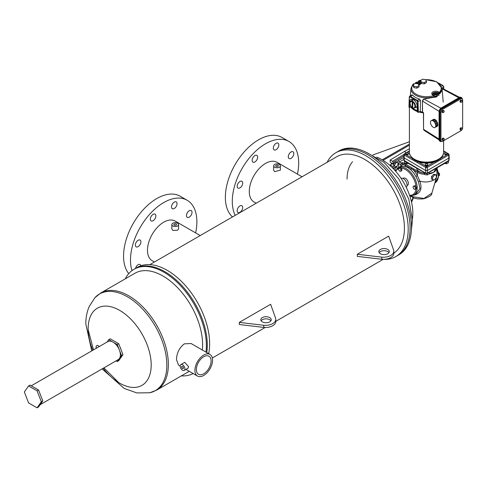 <?xml version="1.0" encoding="UTF-8"?>
<svg xmlns="http://www.w3.org/2000/svg" width="487" height="487" viewBox="0 0 487 487"><rect width="100%" height="100%" fill="white"/><g stroke="black" fill="none" stroke-linecap="round" stroke-linejoin="round"><path stroke-width="0.73" d="M203.736 356.734A10.434 6.021 -60 0 1 208.953 356.216A10.434 6.021 -60 0 1 210.548 364.574A10.434 6.021 -60 0 1 203.736 373.766A10.434 6.021 -60 0 1 198.519 374.284A10.434 6.021 -60 0 1 196.918 365.926A10.434 6.021 -60 0 1 203.736 356.734M207.298 345.137A59.956 34.614 60 0 1 206.762 352.582A59.956 34.614 60 0 0 207.298 345.137A59.956 34.614 60 0 0 181.127 284.804A59.956 34.614 60 0 0 134.923 268.739A59.956 34.614 60 0 1 181.127 284.804A59.956 34.614 60 0 1 207.298 345.137M125.305 278.808A59.956 34.614 60 0 1 134.004 269.274A59.956 34.614 60 0 1 180.202 285.333A59.956 34.614 60 0 1 206.372 345.667A59.956 34.614 60 0 1 205.977 352.125M189.254 371.307L156.753 390.075A56.042 32.355 60 0 0 168.356 364.422A56.042 32.355 60 0 0 143.896 308.028A56.042 32.355 60 0 0 100.712 293.01L134.954 273.244A56.042 32.355 60 0 1 178.139 288.255A56.042 32.355 60 0 1 202.598 344.656A56.042 32.355 60 0 1 202.312 350.007M209.976 354.439A12.485 7.208 -60 0 1 211.894 364.44A12.485 7.208 -60 0 1 203.736 375.447A12.485 7.208 -60 0 1 197.491 376.061A12.485 7.208 -60 0 1 195.579 366.06A12.485 7.208 -60 0 1 203.736 355.053A12.485 7.208 -60 0 1 209.976 354.439L191.081 343.524L184.336 343.852C179.301 347.748 176.69 353.038 176.501 359.723L178.589 365.153L180.178 366.066M120.021 347.036A6.94 4.006 60 0 1 121.013 349.599M184.226 370.382L188.079 368.16L188.615 366.717L184.719 362.34L180.872 364.568A3.36 1.936 60 0 1 183.459 365.463A3.36 1.936 60 0 1 184.926 368.842A3.36 1.936 60 0 1 184.226 370.382A3.36 1.936 60 0 1 181.639 369.481A3.36 1.936 60 0 1 180.178 366.102A3.36 1.936 60 0 1 180.872 364.568M193.15 373.559A59.956 34.614 60 0 1 181.347 375.879M181.627 366.942A1.303 0.755 60 0 1 181.895 366.346A1.303 0.755 60 0 1 182.905 366.693A1.303 0.755 60 0 1 183.471 368.008A1.303 0.755 60 0 1 183.203 368.604A1.303 0.755 60 0 1 182.199 368.251A1.303 0.755 60 0 1 181.627 366.942M39.496 404.387L41.328 401.781L37.085 390.836L28.593 385.935L30.072 385.083L38.558 389.984L42.807 400.929L40.969 403.54A10.397 6.002 60 0 1 40.409 404.338L38.93 405.19A10.397 6.002 60 0 0 39.496 404.387L40.969 403.54A10.397 6.002 60 0 1 40.409 404.338L38.558 406.968L37.085 407.82L38.93 405.19M28.593 385.935L24.35 391.974L28.593 402.913L37.085 407.82M38.558 389.984L37.085 390.836M42.807 400.929L41.328 401.781M119.662 358.103L121.135 357.251A10.397 6.002 60 0 1 120.575 358.055L119.102 358.907A10.397 6.002 60 0 0 119.662 358.103L121.494 355.492L119.662 350.768M116.076 360.855L117.251 361.537L119.102 358.907M119.102 349.313L117.251 344.553L108.759 339.652L107.091 342.032M121.135 357.251L122.974 354.646L118.725 343.7L110.239 338.8L108.759 339.652M117.251 361.537L118.725 360.684L120.575 358.055M121.494 355.492L122.974 354.646M117.251 344.553L118.725 343.7M96.816 347.962L96.316 347.675A1.303 0.755 -60 0 1 96.116 346.628A1.303 0.755 -60 0 1 96.968 345.478A1.303 0.755 -60 0 1 97.619 345.417L99.421 346.458M40.409 394.75A10.397 6.002 60 0 1 40.969 396.199M31.296 385.789L107.834 341.6A10.397 6.002 60 0 1 115.845 344.388A10.397 6.002 60 0 1 120.386 354.853A10.397 6.002 60 0 1 118.231 359.613L40.165 404.685M177.043 203.7A3.914 2.258 -60 0 1 175.332 207.639A3.914 2.258 -60 0 1 172.319 208.686A3.914 2.258 -60 0 1 171.509 206.89A3.914 2.258 -60 0 1 173.214 202.957A3.914 2.258 -60 0 1 176.233 201.91A3.914 2.258 -60 0 1 177.043 203.7M192.012 212.344A3.914 2.258 -60 0 1 190.307 216.277A3.914 2.258 -60 0 1 187.288 217.33A3.914 2.258 -60 0 1 186.478 215.534A3.914 2.258 -60 0 1 188.189 211.602A3.914 2.258 -60 0 1 191.202 210.554A3.914 2.258 -60 0 1 192.012 212.344M140.895 241.856A3.914 2.258 -60 0 1 139.191 245.789A3.914 2.258 -60 0 1 136.171 246.842A3.914 2.258 -60 0 1 135.362 245.046A3.914 2.258 -60 0 1 137.072 241.114A3.914 2.258 -60 0 1 140.086 240.061A3.914 2.258 -60 0 1 140.895 241.856M155.87 215.924A3.914 2.258 -60 0 1 154.16 219.862A3.914 2.258 -60 0 1 151.147 220.909A3.914 2.258 -60 0 1 150.337 219.12A3.914 2.258 -60 0 1 152.041 215.181A3.914 2.258 -60 0 1 155.055 214.134A3.914 2.258 -60 0 1 155.87 215.924M131.989 270.602A46.947 27.108 -60 0 1 130.492 260.088A46.947 27.108 -60 0 1 150.982 212.837A46.947 27.108 -60 0 1 187.16 200.26A46.947 27.108 -60 0 1 196.882 221.755A46.947 27.108 -60 0 1 195.634 232.902M128.732 273.645A46.947 27.108 -60 0 1 123.558 256.083A46.947 27.108 -60 0 1 144.049 208.838A46.947 27.108 -60 0 1 180.227 196.261L187.16 200.26M278.844 144.925A3.914 2.258 -60 0 1 277.14 148.858A3.914 2.258 -60 0 1 274.12 149.905A3.914 2.258 -60 0 1 273.31 148.115A3.914 2.258 -60 0 1 275.021 144.176A3.914 2.258 -60 0 1 278.034 143.129A3.914 2.258 -60 0 1 278.844 144.925M293.819 153.569A3.914 2.258 -60 0 1 292.109 157.502A3.914 2.258 -60 0 1 289.095 158.549A3.914 2.258 -60 0 1 288.286 156.759A3.914 2.258 -60 0 1 289.99 152.821A3.914 2.258 -60 0 1 293.01 151.774A3.914 2.258 -60 0 1 293.819 153.569M242.703 207.529A3.914 2.258 -60 0 1 240.992 211.461A3.914 2.258 -60 0 1 237.979 212.515A3.914 2.258 -60 0 1 237.169 210.719A3.914 2.258 -60 0 1 238.873 206.786A3.914 2.258 -60 0 1 241.893 205.739A3.914 2.258 -60 0 1 242.703 207.529M242.703 183.075A3.914 2.258 -60 0 1 240.992 187.014A3.914 2.258 -60 0 1 237.979 188.061A3.914 2.258 -60 0 1 237.169 186.271A3.914 2.258 -60 0 1 238.873 182.333A3.914 2.258 -60 0 1 241.893 181.286A3.914 2.258 -60 0 1 242.703 183.075M257.672 157.149A3.914 2.258 -60 0 1 255.967 161.081A3.914 2.258 -60 0 1 252.948 162.134A3.914 2.258 -60 0 1 252.138 160.339A3.914 2.258 -60 0 1 253.849 156.406A3.914 2.258 -60 0 1 256.862 155.353A3.914 2.258 -60 0 1 257.672 157.149M235.221 215.351A46.947 27.108 -60 0 1 232.293 201.308A46.947 27.108 -60 0 1 252.79 154.062A46.947 27.108 -60 0 1 288.968 141.486A46.947 27.108 -60 0 1 298.689 162.981A46.947 27.108 -60 0 1 297.441 174.121M232.494 216.928A46.947 27.108 -60 0 1 225.359 197.308A46.947 27.108 -60 0 1 245.856 150.063A46.947 27.108 -60 0 1 282.034 137.48L288.968 141.486M270.906 320.799A5.217 3.013 0 0 0 269.713 319.734A5.217 3.013 0 0 0 261.148 320.799M269.713 317.603A5.217 3.013 0 0 0 264.027 316.952A5.217 3.013 0 0 0 260.807 319.734A5.217 3.013 0 0 0 262.335 321.864A5.217 3.013 0 0 0 268.02 322.516A5.217 3.013 0 0 0 271.241 319.734A5.217 3.013 0 0 0 269.713 317.603M388.936 252.65A5.217 3.013 0 0 0 387.749 251.584A5.217 3.013 0 0 0 379.178 252.65M387.749 249.454A5.217 3.013 0 0 0 382.064 248.802A5.217 3.013 0 0 0 378.843 251.584A5.217 3.013 0 0 0 380.371 253.715A5.217 3.013 0 0 0 386.057 254.366A5.217 3.013 0 0 0 389.277 251.584A5.217 3.013 0 0 0 387.749 249.454M176.117 224.057A1.303 0.755 0 0 0 174.699 223.898A1.303 0.755 0 0 0 173.889 224.592A1.303 0.755 0 0 0 174.273 225.122A1.303 0.755 0 0 0 175.697 225.286A1.303 0.755 0 0 0 176.501 224.592A1.303 0.755 0 0 0 176.117 224.057M277.925 165.282A1.303 0.755 0 0 0 276.5 165.117A1.303 0.755 0 0 0 275.697 165.817A1.303 0.755 0 0 0 276.08 166.347A1.303 0.755 0 0 0 277.499 166.511A1.303 0.755 0 0 0 278.302 165.817A1.303 0.755 0 0 0 277.925 165.282M172.824 225.962A3.36 1.936 0 0 0 176.483 226.382A3.36 1.936 0 0 0 178.552 224.592A3.36 1.936 0 0 0 177.572 223.223A3.36 1.936 0 0 0 173.914 222.803A3.36 1.936 0 0 0 171.838 224.592A3.36 1.936 0 0 0 172.824 225.962M171.838 224.592L171.838 228.951L172.824 230.424L177.572 230.223L178.552 228.951L178.552 224.592M274.625 167.187A3.36 1.936 0 0 0 278.284 167.607A3.36 1.936 0 0 0 280.36 165.817A3.36 1.936 0 0 0 279.374 164.442A3.36 1.936 0 0 0 275.715 164.022A3.36 1.936 0 0 0 273.645 165.817A3.36 1.936 0 0 0 274.625 167.187M273.645 165.817L273.645 170.176L274.625 171.649L280.36 170.176L280.36 165.817M134.004 269.274L137.273 267.387A59.956 34.614 60 0 1 183.471 283.446A59.956 34.614 60 0 1 209.641 343.779A59.956 34.614 60 0 1 208.661 353.678M327.13 162.287A59.956 34.614 60 0 1 335.823 152.754A59.956 34.614 60 0 1 382.021 168.812A59.956 34.614 60 0 1 408.191 229.146A59.956 34.614 60 0 1 395.779 256.594A59.956 34.614 60 0 1 383.172 259.358L275.782 321.359M335.823 152.754L337.71 151.664A59.956 34.614 60 0 1 337.71 151.664A59.956 34.614 60 0 1 383.908 167.723A59.956 34.614 60 0 1 410.078 228.062A59.956 34.614 60 0 1 397.66 255.505A59.956 34.614 60 0 1 397.66 255.511M149.88 264.624L336.773 156.723A56.042 32.355 60 0 1 379.957 171.734A56.042 32.355 60 0 1 404.423 228.135A56.042 32.355 60 0 1 393.813 253.167M263.759 327.422L239.287 324.525L239.287 322.394L263.759 325.292L263.759 327.422A10.434 6.021 0 0 0 275.782 321.469L275.782 319.338A10.434 6.021 0 0 0 275.66 318.425L270.638 304.296L239.287 322.394M381.79 259.279L357.324 256.375L357.324 254.251L381.79 257.148L381.79 259.279A10.434 6.021 0 0 0 393.813 253.325L393.813 251.195A10.434 6.021 0 0 0 393.691 250.275L388.669 236.146L357.324 254.251M256.199 203.243L254.031 201.995A22.919 13.234 -60 0 1 249.283 191.501A22.919 13.234 -60 0 1 259.291 168.435A22.919 13.234 -60 0 1 276.951 162.293L302.037 176.775M154.391 262.018L152.23 260.77A22.919 13.234 -60 0 1 148.718 242.404A22.919 13.234 -60 0 1 163.687 222.206A22.919 13.234 -60 0 1 175.15 221.074L200.23 235.556M381.79 257.148A10.434 6.021 0 0 0 393.813 251.195M263.759 325.292A10.434 6.021 0 0 0 275.782 319.338M135.508 268.404A3.914 2.258 -60 0 1 140.086 264.514A3.914 2.258 -60 0 1 140.853 265.762M412.422 218.773A43.69 25.221 -120 0 0 381.948 159.651A43.69 25.221 -120 0 0 376.749 157.155M339.092 150.867A59.956 34.614 60 0 1 385.29 166.925A59.956 34.614 60 0 1 411.46 227.265A59.956 34.614 60 0 1 399.048 254.707L397.66 255.505A59.956 34.614 60 0 0 410.078 228.062A59.956 34.614 60 0 0 383.908 167.723A59.956 34.614 60 0 0 337.71 151.664L339.092 150.867M401.044 178.303A5.217 3.013 60 0 1 403.705 178.881A5.217 3.013 60 0 1 406.791 183.258A5.217 3.013 60 0 1 406.237 187.294M409.409 144.097L382.21 159.797L409.409 144.097M372.823 154.994L409.409 141.741M409.409 145.163L383.111 160.345M391.219 162.841A1.619 0.931 120 0 0 391.554 163.705A1.619 0.931 120 0 0 392.266 163.675M411.399 201.545L413.116 197.533M413.493 197.716L411.558 202.239M462.126 128.099L460.805 127.697L460.069 128.617L460.069 129.603L460.647 129.938L461.384 130.005L462.126 129.085L462.126 128.099L460.805 127.697M441.502 141.333A2.605 1.504 120 0 1 440.96 140.14L440.96 112.454A2.605 1.504 120 0 1 442.805 109.265L460.805 98.873A2.605 1.504 -60 0 1 462.108 98.739A2.605 1.504 -60 0 1 462.65 99.938L462.65 127.618A2.605 1.504 -60 0 1 460.805 130.814L442.805 141.206A2.605 1.504 120 0 1 441.502 141.333L440.632 140.834A2.605 1.504 -60 0 1 440.09 139.641L440.09 111.955A2.605 1.504 -60 0 1 441.934 108.759L459.935 98.368A2.605 1.504 120 0 1 461.238 98.24L462.108 98.739M462.126 100.419L460.805 100.018L460.069 100.937L460.069 101.917L460.647 102.252L461.384 102.319L462.126 101.399L462.126 100.419L460.805 100.018M442.068 139.014L442.805 138.095L443.541 138.156L444.126 138.497L444.126 139.477L443.389 140.396L442.068 139.994L442.068 139.014L442.646 139.349L443.389 138.43L442.805 138.095M442.068 111.328L442.805 110.409L443.541 110.476L444.126 110.811L444.126 111.797L443.389 112.71L442.068 112.314L442.068 111.328L442.646 111.663L443.389 110.744L442.805 110.409M461.554 97.656L460.97 97.321A3.232 1.869 120 0 0 459.351 97.479L441.356 107.87L441.934 108.205L459.935 97.814A3.232 1.869 120 0 1 461.554 97.656A3.232 1.869 120 0 1 462.2 98.8M441.648 141.4A3.232 1.869 -60 0 1 440.315 141.419L439.737 141.084A3.232 1.869 -60 0 1 439.067 139.605L439.067 111.833A3.232 1.869 -60 0 1 441.356 107.87M440.315 141.419A3.232 1.869 -60 0 1 439.645 139.939L439.645 112.168A3.232 1.869 -60 0 1 441.934 108.205M439.067 139.032L423.44 129.262L424.232 130.443L423.55 129.426L423.55 112.765L422.442 111.986L422.442 100.961L423.714 99.068L436.766 96.791L442.141 89.675M419.818 111.468A16.735 9.661 0 0 0 422.442 111.986L422.576 108.065M423.203 99.433L423.714 99.068L422.552 101.119L439.097 111.365M461.384 128.038L460.647 128.952L460.069 128.617M460.647 128.952L460.647 129.938M461.384 100.352L460.647 101.272L460.069 100.937M460.647 101.272L460.647 102.252M434.532 127.716L433.162 127.308L431.799 126.023L430.794 124.197L430.429 122.334L430.794 120.922L431.799 120.338L433.899 119.205L435.268 119.613L436.638 120.904L438.008 124.593L437.636 126.005L434.532 127.716L436.693 126.51M431.799 120.338L433.162 120.746L434.532 122.036L436.638 120.904M434.532 122.036L434.928 123.01L437.028 121.878M434.928 123.01L435.536 123.856L437.636 122.724M435.536 123.856L435.567 124.745L437.673 123.613M435.567 124.745L435.902 125.725L438.008 124.593M435.902 125.725L435.567 126.285L437.673 125.153M435.567 126.285L435.536 127.137M430.794 120.922L431.738 120.411M432.523 120.752L434.623 119.619M433.162 120.746L435.268 119.613M433.807 121.549L435.914 120.417M443.389 138.43L444.126 138.497M442.646 140.329L442.646 139.349M443.389 110.744L444.126 110.811M442.646 112.649L442.646 111.663M407.047 185.577L407.552 185.291A4.115 2.374 -120 0 0 408.185 181.992A4.115 2.374 -120 0 0 405.494 178.37A4.115 2.374 -120 0 0 403.437 178.163L402.938 178.455M448.667 154.069L449.026 154.562L448.667 154.069L449.026 154.562L448.667 155.073L427.373 167.37L425.632 167.37L425.632 170.517L403.796 157.636L403.96 160.357L404.49 161.173A0.822 0.475 120 0 0 404.612 161.215L406.444 162.299L406.444 163.784L408.465 163.474M440.948 157.745A15.888 9.174 180 0 1 440.017 158.75L448.083 154.093A0.822 0.475 60 0 1 448.667 155.073L448.85 158.117L449.209 157.636L449.044 160.357L448.515 161.173A0.822 0.475 60 0 1 448.393 161.215L446.555 162.299L446.555 163.784L444.54 163.474M440.595 159.73A0.822 0.475 60 0 0 440.017 158.75A15.888 9.174 180 0 1 434.861 161.727A15.888 9.174 180 0 1 418.144 161.727L426.21 166.384A0.822 0.475 120 0 0 425.632 167.37L404.338 155.073L403.979 154.562L404.338 154.069M404.338 154.038A0.822 0.475 60 0 1 404.508 153.715L404.508 153.715A0.822 0.475 60 0 1 404.916 153.758L404.916 154.093A0.822 0.475 120 0 0 404.338 155.073L404.155 157.112M412.051 107.481A16.735 9.661 0 0 0 414.668 109.441A16.735 9.661 0 0 0 417.286 110.677M413.092 99.561L412.696 100.139M411.941 100.578L412.179 99.263M418.357 112.314L418.041 101.777A1.23 0.712 -120 0 0 417.17 100.298L410.273 96.316A1.23 0.712 -120 0 0 409.658 96.256A1.23 0.712 -120 0 0 409.403 96.785L409.092 107.298L409.092 106.963L409.543 107.304L409.713 101.734A5.26 3.038 60 0 1 410.803 99.476A5.26 3.038 60 0 1 414.796 100.821A5.26 3.038 60 0 1 417.146 106.026L417.316 111.797L418.357 112.314L420.269 111.206L420.506 100.352L419.374 99.025A15.73 9.083 180 0 1 415.381 97.351A15.73 9.083 180 0 1 412.477 95.044L411.868 95.361M417.164 106.525L414.723 108.004A3.914 2.258 -120 0 0 415.533 106.215A3.914 2.258 -120 0 0 413.828 102.276A3.914 2.258 -120 0 0 410.815 101.229L413.481 99.768M435.116 93.528A0.858 0.493 0 0 0 436.048 93.638A0.858 0.493 0 0 0 436.577 93.181A0.858 0.493 0 0 0 436.328 92.828A0.858 0.493 0 0 0 435.396 92.725A0.858 0.493 0 0 0 434.867 93.181A0.858 0.493 0 0 0 435.116 93.528M434.867 93.181L434.867 93.851A0.858 0.493 0 0 0 435.116 94.198A0.858 0.493 0 0 0 436.048 94.308A0.858 0.493 0 0 0 436.577 93.851L436.577 93.181M416.677 82.881A0.858 0.493 0 0 0 417.609 82.991A0.858 0.493 0 0 0 418.138 82.534A0.858 0.493 0 0 0 417.883 82.181A0.858 0.493 0 0 0 416.951 82.078A0.858 0.493 0 0 0 416.422 82.534A0.858 0.493 0 0 0 416.677 82.881M416.422 82.534L416.422 83.204A0.858 0.493 0 0 0 416.677 83.551A0.858 0.493 0 0 0 417.609 83.661A0.858 0.493 0 0 0 418.138 83.204L418.138 82.534M417.56 162.707A0.822 0.475 120 0 1 418.144 161.727A15.888 9.174 180 0 1 415.265 160.412A15.888 9.174 180 0 1 412.988 158.75A15.888 9.174 180 0 1 412.057 157.745M399.602 167.759L400.752 167.656L401.805 169.147L401.805 170.681L400.935 171.18L399.784 171.284L398.634 169.853L398.634 168.319L399.602 167.759M423.958 172.416L424.646 174.571L427.19 174.967L427.19 173.488A0.822 0.475 60 0 0 427.373 173.129L425.632 173.129A0.822 0.475 120 0 0 425.802 173.482L427.202 173.482A0.822 0.475 60 0 1 427.081 173.518M449.044 160.326L427.373 173.129L427.373 170.517L425.632 170.517L425.632 173.129L424.701 172.593L424.755 173.244L424.627 172.55L403.954 160.326M404.155 158.117L404.32 160.82A0.822 0.475 120 0 0 404.49 161.173L424.506 172.733M425.589 164.971A1.303 0.755 180 0 1 425.206 164.436A1.303 0.755 180 0 1 426.009 163.742A1.303 0.755 180 0 1 427.434 163.906A1.303 0.755 180 0 1 427.811 164.436A1.303 0.755 180 0 1 427.008 165.136A1.303 0.755 180 0 1 425.589 164.971M427.811 164.436L427.811 165.111A1.303 0.755 180 0 1 427.008 165.805A1.303 0.755 180 0 1 425.589 165.641A1.303 0.755 180 0 1 425.206 165.111L425.206 164.436M406.207 153.789A1.303 0.755 180 0 1 405.823 153.259A1.303 0.755 180 0 1 406.633 152.565A1.303 0.755 180 0 1 408.051 152.723A1.303 0.755 180 0 1 408.435 153.259A1.303 0.755 180 0 1 407.625 153.953A1.303 0.755 180 0 1 406.207 153.789M408.435 153.259L408.435 153.929A1.303 0.755 180 0 1 407.625 154.623A1.303 0.755 180 0 1 406.207 154.458A1.303 0.755 180 0 1 405.823 153.929L405.823 153.259M412.562 195.409C420.214 194.118 422.649 189.364 419.861 181.146L417.389 175.637L415.88 176.452L418.424 181.681L420.001 188.572L416.16 193.716L413.938 195.001A15.718 9.076 -120 0 0 416.342 182.406A15.718 9.076 -120 0 0 406.079 168.557A15.718 9.076 -120 0 0 398.22 167.778L399.383 167.108A15.718 9.076 -120 0 1 400.728 166.56L401.203 166.286A15.718 9.076 60 0 1 404.782 166.377L407.82 167.546L410.644 169.762A1.23 0.499 131.8 0 0 411.57 168.812L417.389 172.349A11.432 6.599 0 0 0 424.5 174.255M438.361 172.38L439.542 173.81L438.586 174.364L438.574 175.904M426.502 167.565L426.789 166.384A0.822 0.475 60 0 1 427.373 167.37L427.373 170.517L448.85 158.117L448.685 160.82A0.822 0.475 60 0 1 448.515 161.173L427.202 173.482M444.954 153.789A1.303 0.755 0 0 0 446.372 153.953A1.303 0.755 0 0 0 447.176 153.259A1.303 0.755 0 0 0 446.798 152.723A1.303 0.755 0 0 0 445.374 152.565A1.303 0.755 0 0 0 444.57 153.259A1.303 0.755 0 0 0 444.954 153.789M444.57 153.259L444.57 153.929A1.303 0.755 0 0 0 444.954 154.458A1.303 0.755 0 0 0 446.372 154.623A1.303 0.755 0 0 0 447.176 153.929L447.176 153.259M416.568 168.149A9.977 5.759 0 0 0 419.447 171.68A9.977 5.759 0 0 0 422.619 172.909A10.611 6.124 180 0 1 417.968 171.339L404.362 163.486A0.822 0.475 120 0 0 403.778 164.49L411.57 168.812A0.822 0.414 114.4 0 1 412.039 168.07M436.906 175.363L436.906 167.881A11.432 6.599 180 0 1 433.558 172.349L429.059 173.433M424.007 173.195L422.619 172.909M428.901 173.975A11.432 6.599 0 0 0 433.558 172.349L436.455 168.137M403.985 154.47L392.51 161.325L393.088 162.335L393.088 163.918L394.227 163.261M394.117 165.964L393.088 166.56L393.088 168.478L396.735 166.457A2.806 1.619 120 0 1 396.954 166.347L396.954 168.764M406.328 152.662L404.35 151.524L409.409 148.705M395.201 167.595L395.201 170.748M392.272 163.681L390.184 164.886L390.184 165.69M404.35 151.524L390.184 159.986L390.184 162.244L393.088 163.918M400.728 166.56L400.728 164.618A1.23 0.712 -60 0 1 401.598 163.108L402.652 162.5A0.822 0.475 120 0 0 402.073 163.504L403.778 164.49A16.948 9.789 -120 0 0 402.073 164.563L402.073 163.504M419.861 181.146C424.841 182.546 429.406 182.187 433.558 180.062L433.966 179.813M436.906 175.393L436.358 177.414M431.5 176.562L431.5 179.021L432.669 179.697L432.669 177.238L434.514 174.943L433.558 174.389L431.5 176.562L432.669 177.238M433.558 174.389L435.189 174.431L436.358 175.107L434.514 174.943M436.742 176.495L431.847 193.175L423.915 198.477L412.191 196.602L410.815 195.811M439.542 173.81L439.542 175.344L438.598 175.892M432.669 179.697L434.514 179.861L436.358 177.566L436.358 175.107M446.555 163.784L448.424 162.707L448.424 161.227M448.85 158.117L448.85 157.112M427.251 173.445L429.059 172.404L429.059 173.889L427.19 174.967M414.029 185.882L415.18 185.784L416.428 187.16L416.428 188.694L414.309 189.352L413.159 187.921L413.159 186.387L414.029 185.882M402.073 164.563L401.203 166.286M393.088 166.56L390.184 164.886M392.51 161.325L390.184 159.986M398.634 168.319L400.752 167.656M399.784 168.216L400.935 169.646L401.805 169.147M400.935 169.646L400.935 171.18M413.159 186.387L415.18 185.784M414.309 186.284L415.46 187.714L416.428 187.16M415.46 187.714L415.46 189.248M424.646 174.571L424.755 173.244M424.201 172.282L424.627 172.55M424.701 172.593L425.675 173.335M406.444 163.784L404.581 162.707L404.581 161.227M419.831 181.14L418.424 181.681M404.782 166.377A1.23 0.877 104.7 0 0 405.44 165.27A0.822 0.53 126.3 0 1 406.03 164.6M413.968 169.032A0.822 0.475 120 0 0 413.39 170.036A16.948 9.789 -120 0 1 417.389 175.637L417.389 172.349A0.822 0.475 120 0 1 417.968 171.339M412.191 106.744L412.191 102.495L412.763 102.83L412.763 107.073L412.191 106.744L412.763 106.416M418.339 84.056L419.283 83.514L418.747 82.358L417.968 82.236M416.945 82.078L415.277 82.893L415.277 83.484M415.545 83.472L415.277 82.893M413.219 84.671L415.35 83.441L418.26 83.892L419.039 85.572L416.909 86.802L413.999 86.351L413.219 84.671L413.219 86.01L413.999 87.69L413.999 86.351M422.728 79.18L420.598 80.41L421.377 82.09L424.287 82.54L426.417 81.311L425.638 79.631L422.728 79.18M436.407 92.883L437.186 93.005L437.722 94.161L436.261 95.008L434.258 94.697L433.722 93.541L433.996 95.476M435.384 92.725L433.722 93.541M419.283 83.514L419.283 84.635M421.377 82.09L421.377 83.435L424.287 83.886L426.417 82.656L426.417 81.311M424.287 82.54L424.287 83.886M420.598 80.41L420.598 81.761L421.377 83.435M416.909 86.802L416.909 88.141L413.999 87.69M419.039 85.572L419.039 86.911L416.909 88.141M437.722 94.161L437.722 95.501L436.261 96.347L434.532 96.079M434.258 94.697L434.258 95.641M436.261 95.008L436.261 96.347M438.525 91.897A0.822 0.475 120 0 0 437.947 92.859A3.141 1.814 0 0 0 434.447 92.481A3.141 1.814 0 0 0 432.584 94.228L433.333 95.093A0.822 0.475 -60 0 0 432.919 95.135A3.963 2.289 180 0 1 432.919 91.897A3.963 2.289 180 0 1 438.525 91.897L439.335 92.366A0.822 0.475 120 0 0 438.757 93.327A0.822 0.396 -1 0 0 440.047 93.224L440.053 93.687A0.822 0.396 -1 0 1 438.763 93.79L438.513 94.935A0.822 0.542 51.7 0 1 439.024 95.397M425.668 79.704A14.732 8.504 0 0 1 439.006 83.697A14.732 8.504 0 0 1 439.335 92.366A0.822 0.584 44.3 0 1 440.047 93.224A15.547 8.979 180 0 0 442.032 88.372L436.638 81.761L425.218 79.57M420.634 80.392A14.732 8.504 0 0 0 419.27 80.781A0.822 0.329 -108 0 0 419.015 80.672A0.822 0.822 0 0 0 418.455 81.335L418.455 81.335A0.822 0.481 -171.9 0 0 418.692 81.743A0.822 0.475 -60 0 1 419.27 80.781L420.08 81.25A3.963 2.289 180 0 1 420.598 81.615M418.564 82.327L419.477 82.65A3.105 1.796 180 0 1 420.372 83.758M414.248 84.074L414.078 83.977A0.822 0.475 120 0 0 413.67 84.02A0.822 0.584 -135.7 0 0 413.079 84.111L410.973 88.372A15.547 8.979 0 0 0 415.508 95.166A15.547 8.979 0 0 0 434.136 96.639L434.197 97.071A0.822 0.463 172.1 0 0 434.605 96.59L434.544 96.158A0.822 0.463 172.1 0 1 434.136 96.639A0.822 0.329 72 0 0 433.734 95.598A0.822 0.475 -60 0 1 434.142 95.562A0.822 0.475 -60 0 1 434.313 95.89A0.822 0.463 172.1 0 1 434.544 96.158A0.822 0.822 0 0 0 434.142 95.562L433.333 95.093M434.581 96.402L435.275 96.803A0.822 0.396 67.1 0 1 435.64 97.315M415.892 107.335L417.176 107.024M418.51 81.56A0.822 0.481 8.1 0 0 418.394 81.761L418.394 81.761A0.822 0.481 8.1 0 0 418.631 82.163L418.692 81.743L419.502 82.212A0.822 0.475 -60 0 1 420.08 81.25M434.477 96.389A0.822 0.463 172.1 0 1 434.605 96.59L434.684 96.736M404.916 154.093L412.988 158.75A0.822 0.475 120 0 0 412.404 159.73M426.789 166.384L434.861 161.727A0.822 0.475 60 0 1 435.439 162.707M448.661 154.038A0.822 0.475 120 0 0 448.497 153.715L448.497 153.715A0.822 0.475 120 0 0 448.083 153.758L447.176 153.235M395.45 167.004L393.514 165.105L394.433 162.725L396.278 161.66L397.295 162.25L395.45 163.315L394.531 165.69L395.45 167.004L397.295 165.939L398.22 163.559L397.295 162.25M394.531 165.69L393.514 165.105M395.45 163.315L394.433 162.725M352.545 161.763A44.561 25.726 -120 0 0 347.067 179.106M102.124 368.909L124.167 388.425L136.847 392.93L149.85 392.753A55.804 32.221 -120 0 0 166.834 365.11A55.804 32.221 -120 0 0 139.148 305.635A55.804 32.221 -120 0 0 94.941 297.654L89.255 306.42C86.93 311.82 85.779 317.658 85.815 323.94L91.726 350.902M92.81 350.275A44.567 25.732 60 0 1 88.165 328.573A44.567 25.732 60 0 1 119.68 310.383A44.567 25.732 60 0 1 151.195 364.964A44.567 25.732 60 0 1 135.076 387.409A44.567 25.732 60 0 1 103.214 368.282M459.351 97.479L459.935 97.814M442.805 109.265L441.934 108.759M460.805 98.873L459.935 98.368M442.062 88.75L458.857 97.765M423.958 99.08L440.905 108.181M423.337 99.184L422.442 100.961L422.552 112.144M439.067 111.833L439.645 112.168M439.067 139.605L439.645 139.939M440.96 112.454L440.09 111.955M440.96 140.14L440.09 139.641M423.44 112.698L423.55 129.098M414.413 159.225A17.094 9.868 0 0 0 433.04 161.367A17.094 9.868 0 0 0 443.596 152.248C444.138 161.282 424.347 165.769 414.583 159.602C410.59 156.619 408.867 154.172 409.409 152.248A17.094 9.868 0 0 0 414.413 159.225M449.026 154.562A0.822 0.67 180 0 0 448.204 153.922L448.083 153.758M403.979 154.562A0.822 0.67 0 0 1 404.8 153.922M423.44 112.881A17.094 9.868 180 0 1 418.887 112.004M417.31 111.493A17.094 9.868 180 0 1 414.413 110.147A17.094 9.868 180 0 1 410.602 106.793M414.954 106.215A3.5 2.021 60 0 1 412.477 107.645A3.5 2.021 60 0 1 409.999 103.354A3.5 2.021 60 0 1 412.477 101.929A3.5 2.021 60 0 1 414.954 106.215M395.785 171.412A14.896 8.602 60 0 1 398.634 168.539M400.99 168.131A14.896 8.602 60 0 1 405.494 169.561A14.896 8.602 60 0 1 415.995 186.795M426.502 173.348L426.502 173.658M434.854 182.923L435.116 182.771A15.718 9.076 -120 0 0 436.906 168.356M409.409 151.165L407.083 152.504M405.823 153.235L404.916 153.758M445.915 152.504L443.596 151.165M393.088 162.335L403.9 155.877M397.228 162.208A2.465 1.424 -60 0 1 398.695 160.424L403.802 157.478M403.9 159.432L399.565 161.934A1.23 0.712 60 0 1 398.695 160.424M401.598 163.108L399.565 161.934A1.23 0.712 120 0 0 398.695 163.443L400.728 164.618M404.362 163.486L402.652 162.5M415.983 188.95A14.896 8.602 60 0 1 409.573 195.293M398.695 167.504L398.695 163.443A1.23 0.712 0 0 0 397.995 163.242M396.954 167.291L396.357 166.944M410.644 169.762A15.718 9.076 60 0 1 415.88 176.452M393.271 168.666L396.558 166.834A0.822 0.481 -119.1 0 0 396.735 166.457M419.197 83.338A0.822 0.475 120 0 0 419.477 82.65L419.502 82.212A3.141 1.814 0 0 1 420.421 83.581L418.692 84.829M419.563 84.501A2.289 1.321 0 0 0 419.283 83.904M436.279 92.804A3.105 1.796 180 0 1 437.916 93.303L438.763 93.79L437.947 92.859L437.916 93.303A0.822 0.475 -60 0 1 437.643 93.985M432.919 95.135L433.734 95.598A14.732 8.504 180 0 1 416.087 94.204A14.732 8.504 180 0 1 413.67 84.02L414.011 84.214M421.218 83.1A3.963 2.289 180 0 1 418.765 84.988M432.633 94.405A3.105 1.796 180 0 1 434.952 92.834M433.722 94.557A2.289 1.321 0 0 0 433.436 95.154M420.506 100.352L417.462 101.783L417.773 112.314M419.374 99.025L416.878 100.803A0.822 0.475 60 0 1 417.462 101.783M412.477 95.044L409.981 96.822L416.878 100.803M409.403 97.132A0.822 0.475 60 0 1 409.981 96.822M435.275 96.803A14.872 8.589 0 0 0 438.513 94.935L437.722 94.484M443.663 89.036L443.602 87.021A1.23 0.712 -120 0 0 442.732 85.542L443.018 85.712A0.822 0.475 60 0 1 443.602 86.692L442.933 85.523L438.89 83.186M441.459 86.278L442.732 85.542L439.42 83.636M441.983 87.952L443.718 86.85L443.785 89.103M409.543 107.304L411.052 106.434M409.713 101.734L411.953 100.444M88.184 329.784L93.516 349.867M103.92 367.874L118.645 382.538M100.712 293.01L94.941 297.654M197.491 376.061L185.937 369.396M156.753 390.075L149.85 392.753M212.338 357.988L265.153 327.495M395.779 256.594L397.66 255.505M366.37 152.376L383.987 162.329L398.75 178.832L408.8 199.146L412.44 220.124L411.375 230.333M442.646 88.506L459.6 97.351M424.232 130.443L439.079 139.885M403.796 157.587L403.979 154.537L406.091 152.802M443.596 140.749L443.596 152.248M410.973 88.372L410.328 95.872M414.723 108.004C412.556 107.773 411.679 109.222 409.884 103.189L410.815 101.229M398.22 167.778L395.474 171.059M435.116 182.771L438.525 176.83L437.046 167.796M431.847 193.175C432.133 195.098 429.364 196.979 423.538 198.824C418.236 199.226 414.534 198.678 412.446 197.18L410.005 195.768M446.908 152.802L449.026 154.537L449.209 157.587M425.163 173.11L425.802 173.482M396.558 166.834L397.112 166.712M409.725 195.737L411.138 195.804L413.938 195.001M412.063 94.868L409.658 96.256L409.281 96.956L408.97 107.128M414.078 83.977A0.822 0.822 0 0 0 413.079 84.111M409.476 107.444L411.107 106.507M421.133 80.099L419.015 80.672M418.144 82.266L418.455 81.335M442.032 88.372L443.213 102.136M409.409 107.463L409.409 152.248M409.409 150.885L406.341 152.656M446.664 152.656L443.596 150.885M393.739 164.527L391.219 163.072"/></g></svg>
